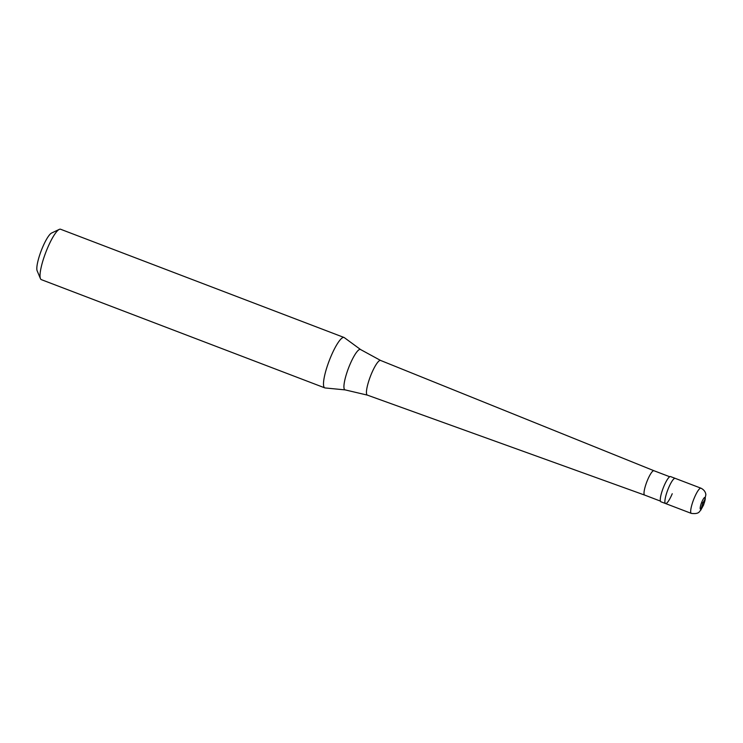 <?xml version="1.0" encoding="UTF-8"?>
<svg xmlns="http://www.w3.org/2000/svg" width="743" height="743" viewBox="0 0 743 743"><rect width="100%" height="100%" fill="white"/><g stroke="black" fill="none" stroke-linecap="round" stroke-linejoin="round"><path stroke-width="1.11" d="M700.955 488.188C705.748 490.575 705.859 494.494 705.841 494.838L703.667 504.85L700.649 510.33C699.302 511.035 699.683 514.407 691.334 513.394A13.485 2.777 110.9 0 1 694.259 498.014A13.485 2.777 -69.1 0 1 700.955 488.188L675.164 478.343A13.485 2.777 -69.1 0 0 668.468 488.17A13.485 2.777 110.9 0 0 665.542 503.54A13.485 2.777 110.9 0 1 668.468 488.17A13.485 2.777 -69.1 0 1 675.164 478.343L670.548 476.579A13.485 2.777 -69.1 0 0 663.852 486.405A13.485 2.777 110.9 0 0 660.926 501.776L665.542 503.54A13.485 2.777 110.9 0 0 672.239 493.724M660.416 501.107L644.645 495.079A13.04 2.684 110.9 0 0 644.655 495.089A13.04 2.684 110.9 0 1 647.469 480.219A13.04 2.684 -69.1 0 1 653.942 470.728A13.04 2.684 -69.1 0 1 653.951 470.728L380.592 360.448A18.556 3.826 -69.1 0 1 380.592 360.448L360.624 349.572L344.325 337.638A26.971 5.563 -69.1 0 0 344.046 337.48L60.573 229.243A26.971 5.563 -69.1 0 0 59.264 229.392A26.971 5.563 -69.1 0 0 47.18 248.886A26.971 5.563 110.9 0 0 40.456 278.662A26.971 5.563 110.9 0 0 41.329 279.637L324.802 387.883A26.971 5.563 110.9 0 0 325.118 387.948L345.226 389.908A21.621 4.458 110.9 0 1 349.665 365.194A21.621 4.458 -69.1 0 1 360.624 349.572M644.645 495.089L367.358 395.118A18.556 3.826 110.9 0 1 367.339 395.109A18.556 3.826 110.9 0 1 371.37 373.952A18.556 3.826 -69.1 0 1 380.583 360.439M324.802 387.883A26.971 5.563 110.9 0 1 330.654 357.123A26.971 5.563 -69.1 0 1 344.046 337.48M40.456 278.662L37.15 270.814A20.683 4.263 110.9 0 1 42.314 247.986A20.683 4.263 -69.1 0 1 51.573 233.042L59.264 229.392M702.664 503.429L701.81 502.073M702.729 503.215L705.237 498.925M702.757 503.262L701.104 508.909M701.838 502.008A6.297 1.3 -69.1 0 1 705.116 497.55A6.297 1.3 -69.1 0 1 703.602 504.599A6.297 1.3 110.9 0 1 700.324 509.057A6.297 1.3 110.9 0 1 701.838 502.008M691.334 513.394L665.542 503.54M669.722 476.746L653.942 470.728M367.339 395.109L345.226 389.908"/></g></svg>
